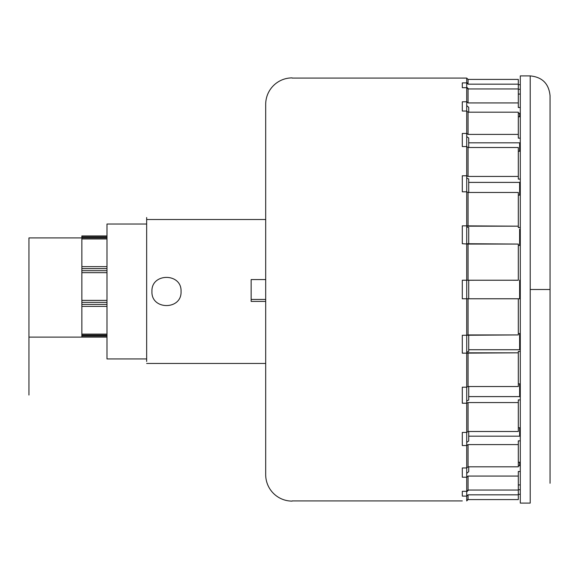<?xml version="1.0" encoding="UTF-8"?>
<svg xmlns="http://www.w3.org/2000/svg" width="579" height="579" viewBox="0 0 579 579"><rect width="100%" height="100%" fill="white"/><g stroke="black" fill="none" stroke-linecap="round" stroke-linejoin="round"><path stroke-width="0.87" d="M466.725 111.038L466.725 133.467L468.049 134.4L468.049 112.188L466.725 111.045L462.303 111.038L462.303 101.781L466.725 101.781L468.049 102.932L518.306 102.932L518.306 88.971L468.049 88.971L466.725 87.69L466.725 101.781L468.049 102.932L468.708 102.932L468.049 102.932L468.049 88.971L466.725 87.69L462.303 87.69L462.303 82.898L466.725 82.898L468.049 84.172L518.306 84.172L518.306 79.41L468.049 79.41L468.049 84.172L466.725 82.898L468.049 84.172L518.306 84.172L518.306 79.41L468.049 79.41L466.725 78.093L466.725 500.915L468.049 499.59L518.306 499.59L518.306 494.828L468.049 494.828L468.049 499.583L468.049 494.828L466.725 496.102L466.725 500.907L468.049 499.59L518.306 499.59L518.306 494.828L468.049 494.828L466.725 496.102L462.303 496.102L462.303 491.31L466.725 491.31L468.049 490.029L468.049 476.068L518.306 476.068L518.306 490.029L468.049 490.029L468.049 476.068L466.725 477.219L466.725 491.31L468.049 490.029L518.306 490.029L518.306 476.068L468.049 476.068L466.725 477.219L462.303 477.219L462.303 467.962L466.725 467.955L468.049 466.812L468.049 444.6L518.306 444.6L518.306 466.812L468.049 466.812L468.049 444.6L466.725 445.533L466.725 467.962M265.696 363.453L146.661 363.453L265.696 363.453L265.696 474.664A26.453 26.453 0 0 0 292.142 501.11A26.453 26.453 0 0 1 265.696 474.664L265.696 104.336A26.453 26.453 0 0 1 292.142 77.89A26.453 26.453 0 0 0 265.696 104.336L265.696 219.513L146.661 219.513L146.661 217.53L146.661 219.513L265.696 219.513M146.661 358.937L106.985 358.937L106.985 224.03L146.661 224.03M251.148 299.423L251.148 279.577L265.696 279.577L251.148 279.577L251.148 299.423L265.696 299.423L251.148 299.423L251.148 301.398L265.696 301.398M151.951 291.483C151.047 310.25 181.951 310.25 181.046 291.483C181.951 272.716 151.047 272.716 151.951 291.483M550.05 95.745C548.878 83.694 542.262 77.079 530.212 75.907L530.212 289.5L550.05 289.5L550.05 95.745L550.05 483.262M530.212 503.1L530.212 75.9L520.289 75.9L520.289 503.1L530.212 503.1L520.289 503.1M530.212 75.9L520.289 75.9M520.289 346.249L519.631 346.061L519.631 349.738L519.631 333.562L519.631 349.738L519.631 341.827L520.289 341.176L519.631 341.827L519.631 346.061L520.289 346.249M519.631 383.877L519.631 396.601M519.631 427.765L519.631 436.175L468.708 436.175L520.289 436.175L468.708 436.175L519.631 436.175L519.631 427.765L518.306 427.765L520.289 427.765L518.306 427.765L519.631 427.765L519.631 436.175M519.631 462.223L519.631 465.748M518.306 107.513L520.289 107.513L518.306 107.513L518.306 102.932L518.306 107.513M520.289 94.08L518.306 94.08L520.289 94.08M520.289 113.252L518.306 113.252L520.289 113.252M518.306 244.07L518.306 280.243L468.049 280.229L518.306 280.229L518.306 244.063L468.049 244.063L468.049 280.207L468.049 244.063L462.303 243.723L462.303 225.839L518.306 226.179L518.306 192.474L468.049 192.474L466.725 191.815L466.725 225.832L468.049 226.179L468.708 226.179L468.049 226.179L468.049 192.474L466.725 191.815L462.303 191.815L462.303 175.777L466.725 175.777L468.049 176.436L518.306 176.436L518.306 147.493L468.049 147.493L466.725 146.559L466.725 175.777L468.049 176.436L468.708 176.436L468.049 176.436L468.049 147.493L466.725 146.559L462.303 146.552L462.303 133.467L466.725 133.467L468.049 134.4L518.306 134.4L518.306 138.142L520.289 138.142L518.306 138.142L518.306 112.188L468.049 112.188L468.049 134.4L518.306 134.4L518.306 112.188L468.049 112.188L466.725 111.045M520.289 116.777L518.306 116.777M520.289 142.825L468.708 142.825L520.289 142.825M518.306 179.085L520.289 179.085L518.306 179.085L518.306 176.436L518.306 179.085M520.289 151.235L518.306 151.235L520.289 151.235M520.289 182.399L468.708 182.399L520.289 182.399M518.306 227.554L520.289 227.554L518.306 227.554L518.306 226.179L518.306 227.554M520.289 195.123L518.306 195.123M518.306 280.243L468.049 280.229L518.306 280.229L468.708 280.229L468.708 298.757L468.708 280.243L468.708 298.757L467.622 298.757L468.049 298.771L468.049 334.937L518.306 334.937L518.306 298.771L466.725 298.771L466.725 335.277L468.049 334.937L468.049 298.771L467.629 298.757L468.708 298.757L468.708 280.243L518.306 280.229M520.289 245.438L518.306 245.438L520.289 245.438M518.306 333.562L520.289 333.562L518.306 333.562M466.725 273.216L466.725 280.229L462.303 280.229L462.303 298.771L520.289 298.771L518.306 298.771L518.306 334.93M466.725 464.126L466.725 445.533L462.303 445.533L462.303 432.448L466.725 432.441L468.049 431.507L518.306 431.507L518.306 399.915L520.289 399.915L518.306 399.915L518.306 402.564L468.049 402.564L466.725 403.223L466.725 432.448L468.049 431.507L468.049 402.564L466.725 403.223L462.303 403.223L462.303 387.185L466.725 387.185L468.049 386.526L468.049 352.821L518.306 352.821L518.306 386.526L468.049 386.526L468.049 352.821L466.725 353.161L466.725 387.185L468.049 386.526L518.306 386.526L518.306 352.821L462.303 353.161L462.303 335.277L518.306 334.937M518.306 383.877L520.289 383.877L518.306 383.877M520.289 351.446L518.306 351.446L518.306 352.821L518.306 351.446L520.289 351.446M468.708 349.738L520.289 349.738L468.708 349.738M468.708 396.601L520.289 396.601L468.708 396.601M518.306 462.223L520.289 462.223L518.306 462.223M466.725 445.533L468.049 444.6L518.306 444.6L518.306 440.858L520.289 440.858L518.306 440.858L518.306 466.812L468.049 466.812L466.725 467.955M518.306 484.92L520.289 484.92L518.306 484.92M520.289 471.487L518.306 471.487L518.306 476.068L518.306 471.487L520.289 471.487M518.306 465.748L520.289 465.748L518.306 465.748M518.306 494.292L520.289 494.292L518.306 494.292M520.289 489.711L518.306 489.711L518.306 494.828L518.306 489.711L520.289 489.711M467.579 499.677L466.725 500.907L467.579 499.677M466.725 384.977L466.725 353.168M466.725 334.126L466.725 298.793M466.725 251.192L466.725 244.866M466.725 225.839L466.725 194.023M466.725 175.777L468.049 176.436L466.725 175.777L466.725 149.686M292.142 78.085L466.725 78.085L466.898 78.737L466.725 78.093L462.303 78.085M466.725 82.898L468.049 83.839L466.725 82.515M520.289 84.708L518.306 84.708L520.289 84.708M518.306 89.289L520.289 89.289L518.306 89.289L518.306 84.172L518.306 89.289M468.049 102.932L468.049 88.971L518.306 88.971L518.306 102.932L468.049 102.932M468.049 176.436L468.049 147.493L518.306 147.493L518.306 176.436L468.049 176.436M468.049 226.179L468.049 192.474L518.306 192.474L518.306 226.179L468.049 226.179M466.725 280.229L468.049 280.229L466.725 280.236M518.306 244.063L466.725 243.723L466.725 280.207M468.049 431.507L468.049 402.564L518.306 402.564L518.306 431.507L468.049 431.507M106.985 272.673L81.856 272.673M81.856 268.634L106.985 268.634M106.985 306.392L81.856 306.392M81.856 302.361L106.985 302.361M81.856 337.116L106.985 337.116L81.856 337.116L81.856 237.918L106.985 237.918L28.95 237.918L28.95 337.116L81.856 337.116L81.856 237.918L28.95 237.918L28.95 337.116L81.856 337.116M81.856 336.088L106.985 336.088M106.985 238.946L81.856 238.946M106.985 270.69L81.856 270.69L106.985 270.69M81.856 266.651L106.985 266.651L81.856 266.651M106.985 304.409L81.856 304.409L106.985 304.409M81.856 300.378L106.985 300.378L81.856 300.378M81.856 335.132L106.985 335.132L81.856 335.132L81.856 235.935L106.985 235.935L81.856 235.935L81.856 335.132M81.856 334.105L106.985 334.105L81.856 334.105M106.985 236.963L81.856 236.963L106.985 236.963M146.661 361.47L146.661 217.53M519.631 349.738L519.631 340.257L519.631 341.827L519.631 340.257L520.289 339.598M520.289 298.084L519.631 297.425L519.631 280.243L519.631 298.771L519.631 280.243L519.631 295.674L520.289 296.325M519.631 245.438L519.631 229.262L519.631 245.438M519.631 195.123L519.631 182.399L519.631 195.123M519.631 151.235L519.631 142.825L519.631 151.235M519.631 116.777L519.631 113.252L519.631 116.777M519.631 297.425L519.631 295.674L519.631 297.425M468.708 112.188L468.708 107.332L466.725 105.617L468.708 107.332L468.708 112.188M468.708 147.493L468.708 137.997L466.725 136.593L468.708 137.997L466.725 136.593L468.708 137.997L468.708 147.493M468.708 192.474L468.708 178.983L466.725 177.992L468.708 178.983L468.708 192.474M468.708 227.496L468.708 244.063L468.708 227.496L466.725 226.982M468.708 351.504L468.708 334.937L468.708 351.504L466.725 352.018M468.708 400.017L468.708 386.526L468.708 400.017L466.725 401.008L468.708 400.017M468.708 441.003L468.708 431.507L468.708 441.003L466.725 442.407L468.708 441.003M468.708 471.668L468.708 466.812L468.708 471.668L466.725 473.383L468.708 471.668M468.585 490.029L466.725 491.832L468.585 490.029M466.725 87.168L468.585 88.971L466.725 87.168M467.629 280.243L468.708 280.243L467.629 280.243M462.303 500.915L292.142 500.915M28.95 395.044L28.95 337.116"/></g></svg>
